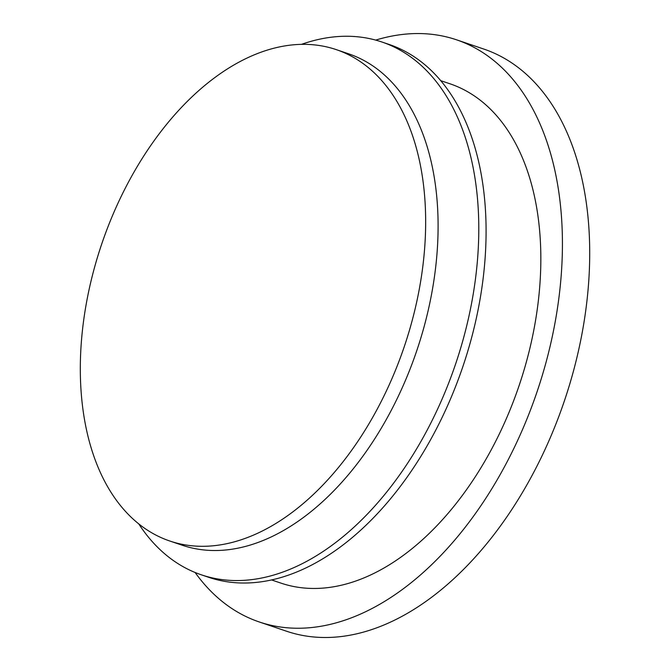 <?xml version="1.0" encoding="UTF-8"?>
<svg xmlns="http://www.w3.org/2000/svg" width="671" height="671" viewBox="0 0 671 671"><rect width="100%" height="100%" fill="white"/><g stroke="black" fill="none" stroke-linecap="round" stroke-linejoin="round"><path stroke-width="1.01" d="M138.788 523.95A281.292 173.21 -71.3 0 0 201.208 574.77L208.513 577.245A281.292 173.21 -71.3 0 0 462.898 366.5A281.292 173.21 -71.3 0 0 389.222 44.479L381.925 42.005A281.292 173.21 -71.3 0 0 301.464 44.361M201.208 574.77A281.292 173.21 -71.3 0 0 455.601 364.026A281.292 173.21 -71.3 0 0 381.925 42.005M169.671 540.969L182.109 545.188A259.417 159.74 -71.3 0 0 416.716 350.841A259.417 159.74 -71.3 0 0 348.769 53.865L336.33 49.646A259.417 159.74 -71.3 0 0 214.636 77.719A259.417 159.74 -71.3 0 0 81.979 334.762A259.417 159.74 -71.3 0 0 169.671 540.969A259.417 159.74 -71.3 0 0 404.277 346.622A259.417 159.74 -71.3 0 0 336.33 49.646M195.118 572.497A307.335 189.247 -71.3 0 0 259.149 621.925L286.433 631.185A307.335 189.247 -71.3 0 0 564.378 400.923A307.335 189.247 -71.3 0 0 483.883 49.084L456.599 39.832A307.335 189.247 -71.3 0 0 375.701 40.101M259.149 621.925A307.335 189.247 -71.3 0 0 537.094 391.671A307.335 189.247 -71.3 0 0 456.599 39.832M271.487 579.903L280.746 583.049A263.577 162.307 -71.3 0 0 519.111 385.573A263.577 162.307 -71.3 0 0 450.082 83.825L440.822 80.688"/></g></svg>
